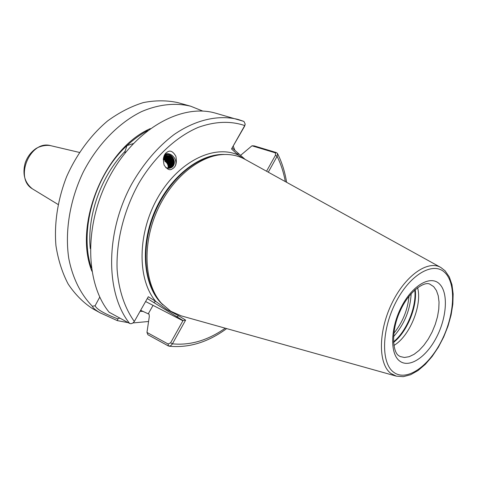 <?xml version="1.0" encoding="UTF-8"?>
<svg xmlns="http://www.w3.org/2000/svg" width="477" height="477" viewBox="0 0 477 477"><rect width="100%" height="100%" fill="white"/><g stroke="black" fill="none" stroke-linecap="round" stroke-linejoin="round"><path stroke-width="0.72" d="M125.04 153.057L125.093 151.292L126.954 145.628L133.316 143.565M172.924 168.53L173.723 167.862C176.198 165.805 176.913 161.947 175.864 156.277C173.211 151.692 170.533 150.177 167.826 151.728L166.455 152.61C163.516 154.912 162.74 159.079 164.136 165.114C167.051 169.359 169.675 170.677 172.012 169.073L173.723 167.862C179.668 162.615 172.435 151.221 165.036 154.196M242.65 158.137L238.196 155.007L231.506 148.973L244.737 125.558L245.184 124.026L243.908 121.408L215.64 113.186C181.993 103.217 135.736 128.355 109.943 175.882C83.97 223.278 84.876 282.676 109.12 312.226L129.637 323.454C131.282 324.056 132.844 323.4 134.323 321.486L148.311 296.724L155.74 301.386L167.135 309.734L178.732 315.81L185.619 320.127L172.233 344.179L170.432 345.956L168.375 345.956L147.924 334.741L146.97 332.451L149.307 316.495L149.092 314.224L140.632 310.318M396.089 376.079L181.224 315.857L170.772 311.266L161.578 303.42C144.996 285.002 141.913 247.7 155.729 214.095C169.472 180.461 197.842 156.051 222.58 154.566C230.946 154.059 238.518 155.705 245.309 159.497L440.635 267.37M128.212 322.673L117.324 320.622L99.991 312.757C95.376 310.026 92.836 307.856 92.371 306.252C80.84 294.536 72.593 278.109 68.76 258.355C64.723 231.357 69.863 199.964 83.248 172.06C97.403 144.614 118.648 122.875 141.401 111.69C158.531 104.278 175.5 102.549 190.722 106.222L202.797 111.087M100.796 313.204L92.419 308.565C83.046 302.424 74.943 294.226 68.122 283.964C62.207 272.635 58.152 259.852 55.94 245.607C54.068 223.528 57.705 199.607 66.553 176.836C76.421 154.494 90.767 135.069 107.683 120.872C119.292 112.435 131.181 106.341 143.333 102.591C155.377 100.242 166.867 100.248 177.79 102.609L190.722 106.222M233.283 146.266L234.881 150.35M148.401 321.504L132.892 322.947M165.71 167.6L168.894 168.292L172.149 167.099C173.92 165.608 174.624 163.641 174.278 161.202C173.056 156.015 169.919 153.773 164.863 154.47M171.917 167.272L171.994 167.212C177.623 163.283 170.915 152.837 164.44 156.384L163.814 156.748M163.82 156.718L164.738 156.152C169.43 154.781 172.614 156.462 174.278 161.202M163.766 156.879L163.861 156.838C170.176 153.361 176.907 163.367 171.607 167.475M171.44 167.57C176.436 163.414 169.949 153.815 163.736 156.981M170.933 167.821C174.993 163.635 169.448 155.317 163.629 157.374M163.665 157.225C169.639 154.816 175.476 163.557 171.112 167.743M170.39 168.023C172.382 161.989 170.086 158.608 163.51 157.875M163.545 157.69C169.061 156.259 174.081 163.784 170.581 167.958M169.812 168.172C171.315 162.723 169.174 159.485 163.396 158.465M163.432 158.257C169.484 159.187 171.678 162.478 170.015 168.131M169.198 168.268C170.241 163.432 168.274 160.391 163.301 159.145M163.331 158.907C168.578 160.081 170.605 163.194 169.413 168.244M168.536 168.298C169.21 165.185 168.131 162.663 165.31 160.731L164.738 161.166C167.397 162.955 168.506 165.328 168.065 168.274M163.259 159.652C167.695 161.005 169.532 163.885 168.769 168.298M266.548 171.231L275.408 155.341L275.599 153.32L274.853 152.7L251.975 145.795L254.169 145.89L276.38 152.58L277.495 153.475L277.101 156.367L268.283 172.191M251.975 145.795L240.533 155.407M91.888 271.21C73.178 224.959 104.541 148.43 150.327 128.611M92.371 306.252L95.102 305.763L99.771 297.07M143.261 311.421L140.089 311.278M119.799 318.07L117.789 318.88L117.324 320.622M417.584 287.685C422.461 305.095 409.612 336.446 393.919 345.431M146.97 332.451L168.131 344.012L170.611 342.82L183.043 320.532L147.286 298.536M145.598 301.524L182.739 320.675M95.102 305.763C96.783 309.364 104.344 313.741 117.789 318.88M245.142 124.342L244.665 126.113L231.506 148.973M232.299 148.013L245.118 159.396M285.329 181.6C283.654 172.43 280.911 164.016 277.101 156.367L275.408 155.341M153.546 302.448L155.74 301.386C137.054 279.409 137.263 233.199 157.923 197.389C178.416 161.441 214.06 144.114 238.196 155.007L237.784 152.974M134.323 321.486C124.753 308.088 118.725 290.29 117.115 269.636C116.03 241.565 123.859 210.148 138.89 183.168C154.584 156.724 176.204 136.744 198.295 127.353C215.079 121.355 230.558 120.759 244.737 125.558L244.665 126.113M170.611 342.82L172.412 343.834C190.234 345.587 207.847 340.375 225.251 328.2M183.043 320.532L185.619 320.127M178.732 315.81L176.573 316.823M171.529 155.967L168.25 154.572L164.726 154.691M173.419 159.789L171.768 157.583M168.786 155.663L164.428 155.24M173.443 165.465L173.485 163.671M172.465 160.344L170.969 158.346M167.934 156.349L166.038 155.86M165.591 155.812L164.154 155.83M172.412 166.849L172.489 166.497M172.555 166.103L172.591 164.297M171.505 160.886L170.182 159.121M167.075 157.034L165.173 156.534M164.726 156.486L164.285 156.468M171.523 167.493L171.601 167.135M171.666 166.741L171.702 164.923M170.539 161.411L169.413 159.902M166.229 157.72L164.315 157.213M170.784 167.373L170.814 165.549M169.556 161.9L168.667 160.713M165.388 158.394L163.504 157.887M169.907 168.005L169.931 166.163M168.536 162.323L167.976 161.578M32.651 188.999L32.406 188.844C24.649 182.685 22.246 174.039 25.203 162.919C27.237 157.142 30.594 152.521 35.262 149.062C37.814 147.011 45.035 144.501 50.777 145.688C30.349 139.511 13.911 178.183 32.442 188.862L58.063 204.466M439.603 284.065C448.505 292.95 446.83 317.533 436.497 337.334C426.295 357.243 409.206 368.655 399.523 360.916C389.679 353.499 390.46 327.449 401.747 306.198C412.891 284.829 430.874 274.877 439.603 284.065M400.191 356.557L404.43 357.47L409.141 356.701L414.102 354.31L419.086 350.434L423.892 345.253L428.304 339.01L432.144 331.968L435.251 324.432L437.498 316.722L438.78 309.162L439.037 302.078L438.25 295.77L436.437 290.535L433.665 286.623L429.86 284.161C424.345 280.887 408.562 291.674 400.084 311.201C391.11 330.287 392.422 351.698 398.647 355.598L400.191 356.557M409.039 296.211C407.656 310.11 402.582 322.488 393.811 333.357M162.919 304.875C144.006 287.846 139.373 248.714 153.934 213.362C168.369 177.969 199.13 153.338 224.554 154.476M161.578 303.42L160.314 302.03C143.869 283.755 140.804 246.83 154.476 213.583C168.071 180.306 196.172 156.146 220.708 154.673L222.58 154.566M162.174 304.082C143.988 286.659 139.833 248.171 154.125 213.446C168.309 178.672 198.283 154.166 223.463 154.518M396.321 376.144L390.967 373.491C378.285 364.339 378.046 332.284 391.486 304.129C404.77 275.873 427.72 259.661 440.849 267.496L445.095 270.799L449.292 276.91L451.975 284.739L453.15 293.951L452.834 304.177L451.087 315.041L447.998 326.125L443.688 337L438.327 347.262L432.108 356.504L425.263 364.374L418.025 370.54L410.619 374.719L403.292 376.663L396.321 376.144M445.339 273.071C456.65 284.787 454.348 316.233 441.183 341.526C428.179 366.956 406.303 381.916 393.638 372.209C380.753 362.925 381.564 329.047 396.321 301.339C410.894 273.47 434.255 260.955 445.339 273.071M90.266 248.624C86.886 215.813 101.13 175.81 125.093 151.292M91.393 267.925C78.783 230.928 94.744 174.91 126.954 145.628C133.548 139.439 140.453 134.431 147.667 130.603M141.806 310.801L140.405 310.718M129.637 323.454C105.536 293.593 105.083 232.919 131.586 184.259C143.35 163.694 157.464 147.154 173.926 134.651C195.779 119.542 218.776 114.563 238.16 119.471L243.908 121.408M415.223 289.587C417.5 306.538 407.09 331.938 393.573 342.42M414.787 289.98C416.713 306.741 406.672 331.247 393.537 341.83M411.168 293.653C410.244 310.026 404.365 324.366 393.537 336.679M148.281 313.8L153.004 305.429M276.38 152.58L274.853 152.7M168.131 344.012L168.375 345.956M277.495 153.475C281.883 162.204 284.918 171.815 286.611 182.309M226.664 328.593C208.014 342.265 188.814 348.132 169.073 346.189M50.777 145.688L79.385 152.425"/></g></svg>
